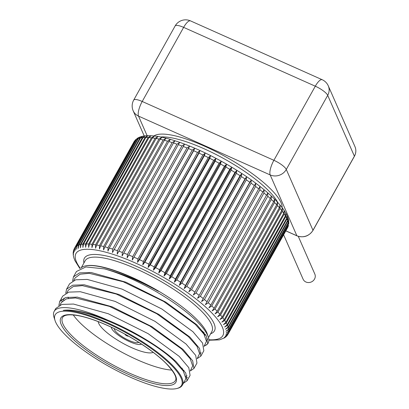 <?xml version="1.0" encoding="UTF-8"?>
<svg xmlns="http://www.w3.org/2000/svg" width="409" height="409" viewBox="0 0 409 409"><rect width="100%" height="100%" fill="white"/><g stroke="black" fill="none" stroke-linecap="round" stroke-linejoin="round"><path stroke-width="0.61" d="M84.867 266.049L85.358 265.932A72.567 18.906 29.2 0 1 108.779 268.652A72.567 18.906 29.2 0 1 207.353 334.112L208.309 337.072A74.934 19.52 29.2 0 0 198.038 322.543A74.934 19.52 29.2 0 0 104.346 268.866C121.038 273.14 139.05 280.625 158.375 291.315A72.95 19.003 -150.8 0 0 84.867 266.049A72.95 19.003 -150.8 0 0 80.972 267.972M73.738 280.426L75.174 277.854L80.169 274.209L89.259 273.309L123.211 281.75L163.626 301.423L195.328 324.352L203.938 334.097L206.468 341.3L204.035 346.351M66.856 292.742L68.293 290.165L73.288 286.525L82.378 285.625L116.33 294.066L156.744 313.739L188.447 336.663L197.056 346.413L199.587 353.611L197.153 358.667M187.077 375.81L185.747 376.51M63.594 300.16L63.978 298.079M59.97 305.058L61.411 302.481L66.401 298.841L75.496 297.941L109.448 306.382L149.863 326.055L181.565 348.979L190.175 358.729L192.705 365.927L190.272 370.978M184.019 370.365L182.797 370.319M68.451 298.33L68.022 297.087M176.719 388.54A72.378 18.855 -150.8 0 0 171.765 365.626A72.378 18.855 -150.8 0 0 96.212 318.754A72.378 18.855 -150.8 0 0 55.051 320.544A72.378 18.855 -150.8 0 0 109.172 366.556A72.378 18.855 -150.8 0 0 176.719 388.54L177.455 388.361A72.95 19.003 -150.8 0 0 182.322 385.206A72.95 19.003 -150.8 0 0 172.465 365.263A72.95 19.003 -150.8 0 0 63.277 310.39C73.502 309.153 88.344 312.415 107.807 320.165C133.769 330.763 161.79 348.069 176.146 361.72L185.793 373.08L187.061 380.784L183.406 383.259M63.277 310.39C85.512 306.561 150.548 337.476 174.679 361.295L183.288 371.045L185.824 378.243L185.328 379.818L182.322 385.206M187.061 380.784L190.078 375.396L188.81 367.686L179.157 356.331L148.13 333.657L108.257 313.734L73.472 304.045L61.943 304.424L55.808 308.437L54.162 311.387A74.934 19.52 29.2 0 1 107.807 320.165M55.051 320.544L54.019 317.338A74.934 19.52 29.2 0 1 54.162 311.387M193.948 368.468L196.959 363.08L195.691 355.37L186.039 344.015L155.006 321.341L115.144 301.418L80.353 291.729L68.824 292.113L62.689 296.121M61.846 299.189L62.025 301.581M185.844 378.008L187.516 377.502M58.84 305.584L59.678 301.515L65.808 297.501L77.342 297.118L112.127 306.811L152 326.73L183.028 349.404L192.675 360.764L193.943 368.473L190.292 370.943M65.721 293.268L66.56 289.204L72.684 285.191L84.213 284.802L119.009 294.49L158.866 314.409L189.909 337.093L199.561 348.448L200.829 356.157L203.84 350.769L202.573 343.059L192.92 331.699L161.877 309.02L122.035 289.107L87.229 279.413L75.701 279.797L69.571 283.81M104.346 268.866L85.864 266.944L76.457 271.494L73.446 276.883L79.571 272.875L91.1 272.491L125.906 282.184L165.747 302.093L196.79 324.777L206.443 336.132L207.711 343.841L204.055 346.316M199.607 353.376L201.279 352.87M200.829 356.157L197.174 358.627M72.603 280.957L73.441 276.883M207.675 338.734A72.567 18.906 29.2 0 1 207.215 339.879A72.567 18.906 29.2 0 1 206.499 340.85M208.309 337.072A74.934 19.52 29.2 0 1 208.166 343.028L207.711 343.841M207.905 343.448A74.934 19.52 29.2 0 1 204.255 345.953M219.444 339.859L224.5 337.885L226.075 336.694L224.234 337.466L226.525 336.249L227.695 334.787L225.226 336.224L228.048 334.204L287.614 227.619M288.417 225.604L228.508 333.136L225.85 334.772L228.631 332.696L288.161 226.182L288.345 224.965A87.986 22.919 29.2 0 1 288.161 226.182M288.345 224.965L228.815 331.484L226.105 333.12L228.835 330.988L288.365 224.475L288.815 222.879L288.677 220.773L288.279 223.12A87.986 22.919 29.2 0 1 288.365 224.475M288.279 223.12L228.749 329.634L225.988 331.275L228.667 329.092L288.192 222.578L288.621 220.431L288.069 218.14L287.834 221.085A87.986 22.919 29.2 0 1 288.192 222.578M287.834 221.085L228.304 327.599L225.497 329.25L228.115 327.006L287.645 220.492L287.875 217.639M142.588 136.243C149.571 134.909 159.086 136.018 171.136 139.571C187.036 144.285 204.265 151.775 222.828 162.041C240.599 171.99 255.666 182.327 268.023 193.058C277.542 201.356 283.877 208.83 287.036 215.477L287.011 218.871L227.486 325.39L224.643 327.052L227.189 324.746L286.719 218.232L287.021 215.441L288.013 217.966M285.819 216.494L226.289 323.013L223.416 324.695L225.896 322.328L285.426 215.809L285.799 213.079L285.819 216.494A87.986 22.919 29.2 0 1 286.719 218.232M284.26 213.963L224.735 320.477L221.836 322.185L224.239 319.756L283.769 213.237L284.214 210.574L284.26 213.963A87.986 22.919 29.2 0 1 285.426 215.809M282.348 211.289L222.818 317.803L219.904 319.536L222.225 317.041L281.755 210.528L282.282 207.925L282.348 211.289A87.986 22.919 29.2 0 1 283.769 213.237M280.083 208.488L220.553 315.002L217.634 316.765L219.868 314.209L279.398 207.69L280.012 205.149L280.083 208.488A87.986 22.919 29.2 0 1 281.755 210.528M277.481 205.569L217.951 312.082L215.027 313.882L217.174 311.259L276.704 204.745L277.404 202.266L277.481 205.569A87.986 22.919 29.2 0 1 279.398 207.69M274.551 202.547L215.022 309.066L212.107 310.896L214.158 308.212L273.687 201.698L274.485 199.285L274.551 202.547A87.986 22.919 29.2 0 1 276.704 204.745M271.31 199.444L211.785 305.958L208.881 307.834L210.834 305.088L270.364 198.569L271.259 196.223L271.31 199.444A87.986 22.919 29.2 0 1 273.687 201.698M267.777 196.264L208.247 302.783L205.369 304.7L267.747 193.089L267.777 196.264A87.986 22.919 29.2 0 1 270.364 198.569M263.969 193.033L204.439 299.546L201.581 301.515L263.963 189.904L263.969 193.033A87.986 22.919 29.2 0 1 266.755 195.379M259.899 189.761L200.369 296.274L197.547 298.294L259.925 186.678L259.899 189.761A87.986 22.919 29.2 0 1 262.869 192.133M255.584 186.463L196.059 292.977L193.278 295.047L254.357 185.548L255.656 183.436L255.584 186.463A87.986 22.919 29.2 0 1 258.728 188.851M251.06 183.155L191.53 289.669L188.8 291.801L249.771 182.245L251.177 180.185L251.06 183.155A87.986 22.919 29.2 0 1 254.357 185.548M246.33 179.858L186.806 286.372L184.127 288.56L185.466 285.467L244.996 178.953L246.504 176.944L246.33 179.858A87.986 22.919 29.2 0 1 249.771 182.245M241.433 176.586L181.903 283.1L179.29 285.344L180.522 282.2L240.052 175.686L241.668 173.733L241.433 176.586A87.986 22.919 29.2 0 1 244.996 178.953M236.387 173.35L176.857 279.868L174.306 282.174L175.441 278.984L234.971 172.465L236.683 170.558L236.387 173.35A87.986 22.919 29.2 0 1 240.052 175.686M231.213 170.175L171.683 276.689L169.203 279.056L170.236 275.824L229.766 169.306L231.586 167.445L231.213 170.175A87.986 22.919 29.2 0 1 234.971 172.465M225.942 167.066L166.412 273.585L164.009 276.014L164.939 272.737L224.469 166.223L226.387 164.398L225.942 167.066A87.986 22.919 29.2 0 1 229.766 169.306M220.594 164.05L161.064 270.564L158.743 273.054L159.576 269.746L219.106 163.232L221.121 161.443L220.594 164.05A87.986 22.919 29.2 0 1 224.469 166.223M215.2 161.131L155.671 267.644L153.436 270.201L154.178 266.857L213.702 160.343L215.814 158.59L215.2 161.131A87.986 22.919 29.2 0 1 219.106 163.232M209.786 158.324L150.256 264.838L148.109 267.46L148.758 264.086L208.288 157.572L210.487 155.849L209.786 158.324A87.986 22.919 29.2 0 1 213.702 160.343M204.372 155.65L144.842 262.164L142.792 264.848L143.354 261.453L202.884 154.934L205.17 153.237L204.372 155.65A87.986 22.919 29.2 0 1 208.288 157.572M198.994 153.119L139.464 259.633L137.511 262.379L137.986 258.958L197.516 152.445L199.889 150.768L198.994 153.119A87.986 22.919 29.2 0 1 202.884 154.934M193.672 150.737L132.286 260.063L132.685 256.627L192.215 150.113L194.664 148.452L193.672 150.737A87.986 22.919 29.2 0 1 197.516 152.445M188.431 148.528L127.148 257.91L127.47 254.459L187 147.946L189.525 146.299L188.431 148.528A87.986 22.919 29.2 0 1 192.215 150.113M183.298 146.494L122.117 255.937L122.373 252.476L181.903 145.962L184.495 144.321L183.298 146.494A87.986 22.919 29.2 0 1 187 147.946M178.304 144.643L117.225 254.142L117.419 250.681L176.949 144.167L179.602 142.531L178.304 144.643A87.986 22.919 29.2 0 1 181.903 145.962M173.462 142.992L112.49 252.542L112.628 249.081L172.158 142.567L174.868 140.931L173.462 142.992A87.986 22.919 29.2 0 1 176.949 144.167M168.805 141.54L109.275 248.053L107.935 251.146L108.022 247.69L167.552 141.177L170.313 139.535L168.805 141.54A87.986 22.919 29.2 0 1 172.158 142.567M164.352 140.302L104.822 246.816L103.589 249.96L103.63 246.509L163.16 139.996L165.967 138.344L164.352 140.302A87.986 22.919 29.2 0 1 167.552 141.177M160.123 139.28L100.594 245.794L99.464 248.984L99.469 245.548L158.999 139.034L161.841 137.368L160.123 139.28A87.986 22.919 29.2 0 1 163.16 139.996M156.146 138.477L96.616 244.991L95.583 248.227L95.563 244.812L155.093 138.298L157.961 136.616L156.146 138.477A87.986 22.919 29.2 0 1 158.999 139.034M152.429 137.905L92.899 244.418L91.969 247.69L91.923 244.301L151.453 137.787L154.346 136.079L152.429 137.905A87.986 22.919 29.2 0 1 155.093 138.298M148.999 137.557L89.469 244.071L88.635 247.384L88.574 244.015L148.104 137.501L151.013 135.773L148.999 137.557A87.986 22.919 29.2 0 1 151.453 137.787M145.87 137.439L86.34 243.958L85.604 247.302L85.532 243.963L145.062 137.45L147.981 135.686L145.87 137.439A87.986 22.919 29.2 0 1 148.104 137.501M143.058 137.557L83.528 244.071L82.879 247.445L82.807 244.142L142.337 137.629L145.256 135.834L143.058 137.557A87.986 22.919 29.2 0 1 145.062 137.45M140.573 137.899L81.043 244.413L80.486 247.813L80.42 244.551L139.95 138.037L142.864 136.202L140.573 137.899A87.986 22.919 29.2 0 1 142.337 137.629M142.531 136.258L140.129 136.938L138.431 138.472L78.901 244.991L78.426 248.411L78.375 245.185L137.899 138.671L140.036 136.979M139.837 137.051L137.884 137.976L136.642 139.275L77.112 245.789L76.713 249.224L76.682 246.049L136.212 139.535L137.685 138.104M137.47 138.227L135.215 140.292L75.685 246.811L75.358 250.257L75.353 247.128L135.711 139.612M135.445 139.863L134.152 141.529L74.627 248.048L74.366 251.504L74.397 248.427L73.651 250.16L73.743 252.956L73.559 250.512M73.472 250.794L73.18 252.716L73.492 254.608L73.175 252.977M73.155 253.232L73.334 255.569M73.349 255.686L73.937 258.074M73.963 258.145L74.954 260.676L79.821 268.468M288.8 223.14L288.795 223.396M74.397 248.427L134.08 141.667M203.636 333.642L204.147 332.727M193.278 295.047L255.656 183.436M188.8 291.801L251.177 180.185M184.127 288.56L246.504 176.944M179.29 285.344L241.668 173.733M174.306 282.174L236.683 170.558M169.203 279.056L231.586 167.445M164.009 276.014L226.387 164.398M158.743 273.054L221.121 161.443M153.436 270.201L215.814 158.59M148.109 267.46L210.487 155.849M142.792 264.848L205.17 153.237M137.511 262.379L199.889 150.768M132.286 260.063L194.664 148.452M127.148 257.91L189.525 146.299M122.117 255.937L184.495 144.321M203.273 333.125L203.769 332.236M125.042 334.225L125.042 334.219A1.922 0.501 -150.8 0 0 125.042 334.225A1.922 0.501 -150.8 0 0 126.473 335.6A1.922 0.501 -150.8 0 0 128.395 336.096L128.395 336.096M171.928 370.099A63.993 16.672 29.2 0 1 118.283 350.252A63.993 16.672 29.2 0 1 73.272 314.961M283.616 234.781L303.1 279.194A6.401 5.844 -23.7 0 0 311.305 281.97A6.401 5.844 -23.7 0 0 314.823 274.05L298.279 236.346M153.191 352.348A31.994 8.333 29.2 0 1 122.347 342.977A31.994 8.333 29.2 0 1 98.206 321.617M111.366 327.256A17.408 4.535 -150.8 0 0 111.631 328.422A17.408 4.535 -150.8 0 0 126.044 339.951A17.408 4.535 -150.8 0 0 141.494 344.097M114.31 328.662A14.08 3.666 -150.8 0 0 114.515 329.71A14.08 3.666 -150.8 0 0 126.335 339.122A14.08 3.666 -150.8 0 0 138.753 342.323M167 364.24A65.91 17.173 29.2 0 1 121.652 371.208A65.91 17.173 29.2 0 1 66.452 314.853A65.91 17.173 29.2 0 1 167 364.24M62.551 317.491A64.632 16.835 -150.8 0 0 110.757 363.719A64.632 16.835 -150.8 0 0 175.389 380.554C177.225 377.839 174.321 372.338 166.688 364.056C154.735 351.684 131.018 336.086 108.993 326.162C97.332 320.886 87.224 317.41 78.676 315.738C69.632 314.112 64.259 314.695 62.551 317.491M208.472 337.624L211.857 331.571A72.567 18.906 -150.8 0 0 202.051 311.735A72.567 18.906 -150.8 0 0 113.421 260.344A72.567 18.906 -150.8 0 0 85.164 260.768L81.294 267.696M204.572 335.114A72.567 18.906 -150.8 0 0 205.732 334.966M83.932 262.967A74.489 19.402 29.2 0 1 128.027 262.839A74.489 19.402 29.2 0 1 204.372 310.528A74.489 19.402 29.2 0 1 210.625 333.775M228.508 333.136A87.986 22.919 29.2 0 1 228.048 334.204M228.815 331.484A87.986 22.919 29.2 0 1 228.631 332.696M228.749 329.634A87.986 22.919 29.2 0 1 228.835 330.988M228.304 327.599A87.986 22.919 29.2 0 1 228.667 329.092M227.486 325.39A87.986 22.919 29.2 0 1 228.115 327.006M226.289 323.013A87.986 22.919 29.2 0 1 227.189 324.746M224.735 320.477A87.986 22.919 29.2 0 1 225.896 322.328M222.818 317.803A87.986 22.919 29.2 0 1 224.239 319.756M220.553 315.002A87.986 22.919 29.2 0 1 222.225 317.041M217.951 312.082A87.986 22.919 29.2 0 1 219.868 314.209M215.022 309.066A87.986 22.919 29.2 0 1 217.174 311.259M211.785 305.958A87.986 22.919 29.2 0 1 214.158 308.212M208.247 302.783A87.986 22.919 29.2 0 1 210.834 305.088M204.439 299.546A87.986 22.919 29.2 0 1 207.225 301.893M200.369 296.274A87.986 22.919 29.2 0 1 203.339 298.647M196.059 292.977A87.986 22.919 29.2 0 1 199.198 295.364M191.53 289.669A87.986 22.919 29.2 0 1 194.827 292.062M186.806 286.372A87.986 22.919 29.2 0 1 190.241 288.759M181.903 283.1A87.986 22.919 29.2 0 1 185.466 285.467M176.857 279.868A87.986 22.919 29.2 0 1 180.522 282.2M171.683 276.689A87.986 22.919 29.2 0 1 175.441 278.984M166.412 273.585A87.986 22.919 29.2 0 1 170.236 275.824M161.064 270.564A87.986 22.919 29.2 0 1 164.939 272.737M155.671 267.644A87.986 22.919 29.2 0 1 159.576 269.746M150.256 264.838A87.986 22.919 29.2 0 1 154.178 266.857M144.842 262.164A87.986 22.919 29.2 0 1 148.758 264.086M139.464 259.633A87.986 22.919 29.2 0 1 143.354 261.453M134.142 257.256A87.986 22.919 29.2 0 1 137.986 258.958M128.901 255.042A87.986 22.919 29.2 0 1 132.685 256.627M123.769 253.007A87.986 22.919 29.2 0 1 127.47 254.459M118.774 251.157A87.986 22.919 29.2 0 1 122.373 252.476M113.932 249.505A87.986 22.919 29.2 0 1 117.419 250.681M109.275 248.053A87.986 22.919 29.2 0 1 112.628 249.081M80.241 268.273A84.147 21.922 29.2 0 1 108.728 253.013A84.147 21.922 29.2 0 1 203.508 305.134A84.147 21.922 29.2 0 1 208.841 339.756M104.822 246.816A87.986 22.919 29.2 0 1 108.022 247.69M100.594 245.794A87.986 22.919 29.2 0 1 103.63 246.509M96.616 244.991A87.986 22.919 29.2 0 1 99.469 245.548M92.899 244.418A87.986 22.919 29.2 0 1 95.563 244.812M89.469 244.071A87.986 22.919 29.2 0 1 91.923 244.301M86.34 243.958A87.986 22.919 29.2 0 1 88.574 244.015M83.528 244.071A87.986 22.919 29.2 0 1 85.532 243.963M81.043 244.413A87.986 22.919 29.2 0 1 82.807 244.142M78.901 244.991A87.986 22.919 29.2 0 1 80.42 244.551M77.112 245.789A87.986 22.919 29.2 0 1 78.375 245.185M75.685 246.811A87.986 22.919 29.2 0 1 76.682 246.049M74.627 248.048A87.986 22.919 29.2 0 1 75.353 247.128M287.011 218.871A87.986 22.919 29.2 0 1 287.645 220.492M288.038 226.622A87.986 22.919 29.2 0 1 287.578 227.69M134.152 141.529A87.986 22.919 29.2 0 1 134.883 140.614M135.215 140.292A87.986 22.919 29.2 0 1 136.212 139.535M136.642 139.275A87.986 22.919 29.2 0 1 137.899 138.671M138.431 138.472A87.986 22.919 29.2 0 1 139.95 138.037M297.087 235.85A1.278 0.404 -65.9 0 1 296.965 235.855A1.278 0.404 -65.9 0 1 296.883 235.763A12.03 10.982 -23.7 0 0 312.977 230.282L354.393 156.182A1.278 0.332 29.2 0 1 354.399 156.31A1.278 0.332 29.2 0 1 354.286 156.371M285.825 230.824L296.883 235.763L270.196 174.94L138.523 116.11L147.117 135.701M285.799 230.865L296.965 235.855C303.611 238.084 308.948 236.269 312.987 230.41A1.278 0.332 -150.8 0 0 312.977 230.282L286.29 169.459A12.03 10.982 -23.7 0 1 270.196 174.94A12.03 3.783 -65.9 0 1 273.892 160.302A12.03 3.134 29.2 0 1 286.29 169.459L327.706 95.358A12.03 3.134 -150.8 0 0 315.303 86.202A12.03 3.783 -65.9 0 1 322.185 79.714L190.512 20.885A12.03 3.783 114.1 0 0 183.631 27.372A12.03 3.134 -150.8 0 0 175.103 25.997L133.687 100.103A12.03 3.134 29.2 0 1 142.214 101.473A12.03 3.783 114.1 0 0 138.523 116.11A12.03 10.982 -23.7 0 1 133.176 110.803L144.208 135.957M322.185 79.714A12.03 12.03 0 0 1 328.294 85.864A12.03 10.982 -23.7 0 1 327.706 95.358L354.393 156.182A12.03 10.982 -23.7 0 0 354.981 146.688C356.305 149.888 356.111 153.094 354.399 156.31L312.987 230.41M315.303 86.202L183.631 27.372L142.214 101.473L273.892 160.302L315.303 86.202M153.922 135.962A74.039 19.289 29.2 0 1 219.613 153.508A74.039 19.289 29.2 0 1 280.998 202.603A74.039 19.289 29.2 0 1 282.128 207.614M277.731 202.429A71.989 18.753 -150.8 0 0 225.011 159.285A71.989 18.753 -150.8 0 0 160.64 136.989M59.678 301.51L62.695 296.121M66.565 289.194L69.576 283.805M204.091 334.337L205.277 334.281M219.382 339.874L208.856 340.232M288.325 225.952L287.588 227.665M181.841 369.01L182.307 368.177M202.486 332.067L202.956 331.234M190.512 20.885A12.03 12.03 0 0 0 175.103 25.997M328.294 85.864L354.981 146.688M133.687 100.103A12.03 12.03 0 0 0 133.176 110.803"/></g></svg>
